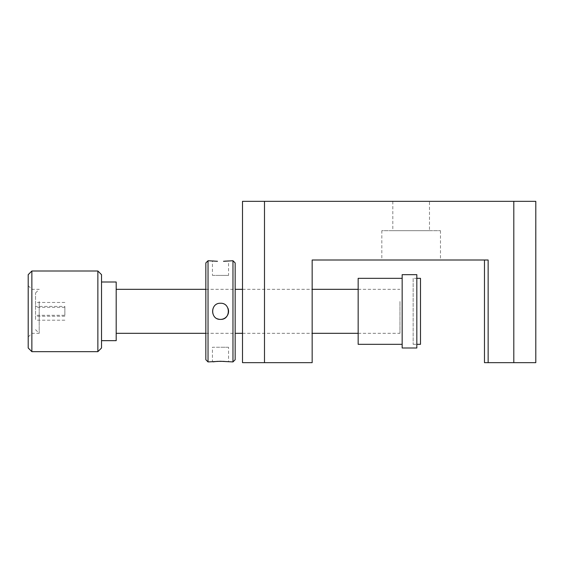 <?xml version="1.0" encoding="UTF-8"?>
<svg xmlns="http://www.w3.org/2000/svg" width="564" height="564" viewBox="0 0 564 564"><rect width="100%" height="100%" fill="white"/><g stroke="black" fill="none" stroke-linecap="round" stroke-linejoin="round"><path stroke-width="0.42" stroke-dasharray="2.82 2.11" d="M429.479 201.341L392.819 201.341L429.479 201.341L429.479 230.676L392.819 230.676L429.479 230.676M392.819 201.341L392.819 230.676M440.477 230.676L440.477 260.004L381.821 260.004L440.477 260.004L381.821 260.004L381.821 230.676L440.477 230.676L381.821 230.676M535.729 225.614L535.8 253.13L535.729 225.614M535.8 240.412L535.8 239.545M535.729 239.545L535.8 245.164M535.729 245.164L535.8 242.308M535.729 242.308L535.8 225.811L535.8 240.75M535.729 240.75L535.8 226.545M535.729 226.552L535.8 235.681L535.8 226.961M535.729 226.975L535.729 240.391M535.8 362.659L535.8 201.341L513.804 201.341L513.804 362.659L535.8 362.659M242.499 362.659L264.495 362.659L264.495 201.341L242.499 201.341L242.499 362.659M242.499 311.328L242.499 329.658L242.499 311.328M264.495 362.659L312.16 362.659L312.16 260.004M312.16 311.328L312.16 329.658L312.16 311.328M488.142 362.659L484.476 362.659L488.142 362.659L488.142 260.004L488.142 362.659L488.142 260.004L484.476 260.004L488.142 260.004L484.476 260.004L488.142 260.004L488.142 362.659L488.142 260.004L484.476 260.004L484.476 362.659L513.804 362.659M264.495 201.341L513.804 201.341M484.476 260.004L484.476 362.659L484.476 260.004M101.527 324.427L101.527 282L101.527 324.427M116.191 340.663L116.191 282M101.527 347.995L101.527 274.668M97.861 271.002L97.861 351.661M31.866 351.661L31.866 271.002M28.2 274.668L28.2 347.995M28.2 299.872L28.2 336.997L28.2 299.872M31.866 321.149L31.866 289.332L31.866 321.149M39.198 301.507L39.198 333.324L39.198 301.507M35.532 319.513L35.532 292.998L35.532 319.513M116.191 301.507L116.191 333.324L116.191 301.507M399.961 301.507L399.961 333.324L399.961 301.507M35.532 306.428L35.532 320.204L35.532 302.459L35.532 306.428L64.86 306.428L64.86 315.297L35.532 315.297M64.86 315.297L64.86 306.428M64.86 302.459L35.532 302.459M64.86 307.359L35.532 307.359M64.86 316.235L35.532 316.235M64.86 320.204L35.532 320.204M402.16 274.668L402.16 347.995M416.824 274.668L416.824 347.995M358.161 278.334L358.161 344.329M402.16 285.588L402.16 344.329L402.16 285.588M416.824 337.068L416.824 285.588L416.824 337.068M358.161 297.031L358.161 325.632L358.161 297.031M413.158 278.334L413.158 344.329L413.158 278.334L416.824 278.334M413.158 344.329L416.824 344.329M420.49 278.334L420.49 344.329M212.438 275.401L220.503 275.401L212.438 275.401L212.438 260.737L217.45 261.287M227.948 308.233A8.065 8.065 0 0 0 220.503 303.263A8.065 8.065 0 0 1 228.568 311.328A8.065 8.065 0 0 1 220.503 319.393C230.895 319.901 230.923 302.769 220.503 303.263C210.09 302.769 210.104 319.894 220.503 319.393A8.065 8.065 0 0 1 212.438 311.328A8.065 8.065 0 0 1 220.503 303.263A8.065 8.065 0 0 0 217.408 318.78M213.044 361.834L212.438 361.926L212.438 347.262L220.503 347.262L212.438 347.262M235.167 359.726L235.167 262.937M235.167 276.501L235.167 346.162L235.167 276.501M232.967 260.737L232.967 361.926M205.839 262.937L205.839 359.726M205.839 329.658L205.839 292.998L205.839 329.658M208.038 361.926L208.038 260.737M228.568 347.262L220.503 347.262L228.568 347.262L228.568 361.926L226.129 361.594M226.249 261.054L228.568 260.737L228.568 275.401L220.503 275.401L228.568 275.401M35.532 329.658L39.198 333.324L31.866 333.324L28.2 336.997M35.532 292.998L39.198 289.332L31.866 289.332L28.2 285.666M205.839 289.332L235.167 289.332M242.499 289.332L312.16 289.332M358.161 289.332L399.961 289.332M205.839 333.324L235.167 333.324M242.499 333.324L312.16 333.324M358.161 333.324L399.961 333.324"/><path stroke-width="0.85" d="M535.8 362.659L513.804 362.659L513.804 201.341L535.8 201.341L535.8 362.659M242.499 362.659L242.499 201.341L264.495 201.341L264.495 362.659L242.499 362.659M381.821 260.004L312.16 260.004L312.16 362.659L264.495 362.659M513.804 362.659L484.476 362.659L484.476 260.004L440.477 260.004M312.16 260.004L488.142 260.004L488.142 362.659M513.804 201.341L264.495 201.341M101.527 282L116.191 282L116.191 340.663L101.527 340.663M97.861 271.002L101.527 274.668L101.527 347.995L97.861 351.661L97.861 271.002L31.866 271.002L31.866 351.661L28.2 347.995L28.2 274.668L31.866 271.002M402.16 282.733L402.16 274.668L416.824 274.668L416.824 347.995L402.16 347.995L402.16 282.733M402.16 344.329L358.161 344.329L358.161 278.334L402.16 278.334M416.824 344.329L420.49 344.329L420.49 278.334L416.824 278.334M217.45 261.287L208.038 260.737L208.038 361.926L220.503 361.277L232.967 361.926L232.967 260.737L223.52 261.294M217.408 318.78A8.065 8.065 0 0 0 220.503 319.393C210.09 319.894 210.104 302.769 220.503 303.263C230.895 302.755 230.923 319.887 220.503 319.393A8.065 8.065 0 0 0 227.948 308.233M223.548 361.369L217.478 361.369M217.323 361.376L213.044 361.834M208.038 361.926L205.839 359.726L205.839 262.937L208.038 260.737M232.967 260.737L235.167 262.937L235.167 359.726L232.967 361.926M226.129 361.594L223.689 361.376M223.598 261.287L226.249 261.054M116.191 289.332L205.839 289.332M235.167 289.332L242.499 289.332M312.16 289.332L358.161 289.332M116.191 333.324L205.839 333.324M235.167 333.324L242.499 333.324M312.16 333.324L358.161 333.324M97.861 351.661L31.866 351.661"/></g></svg>
